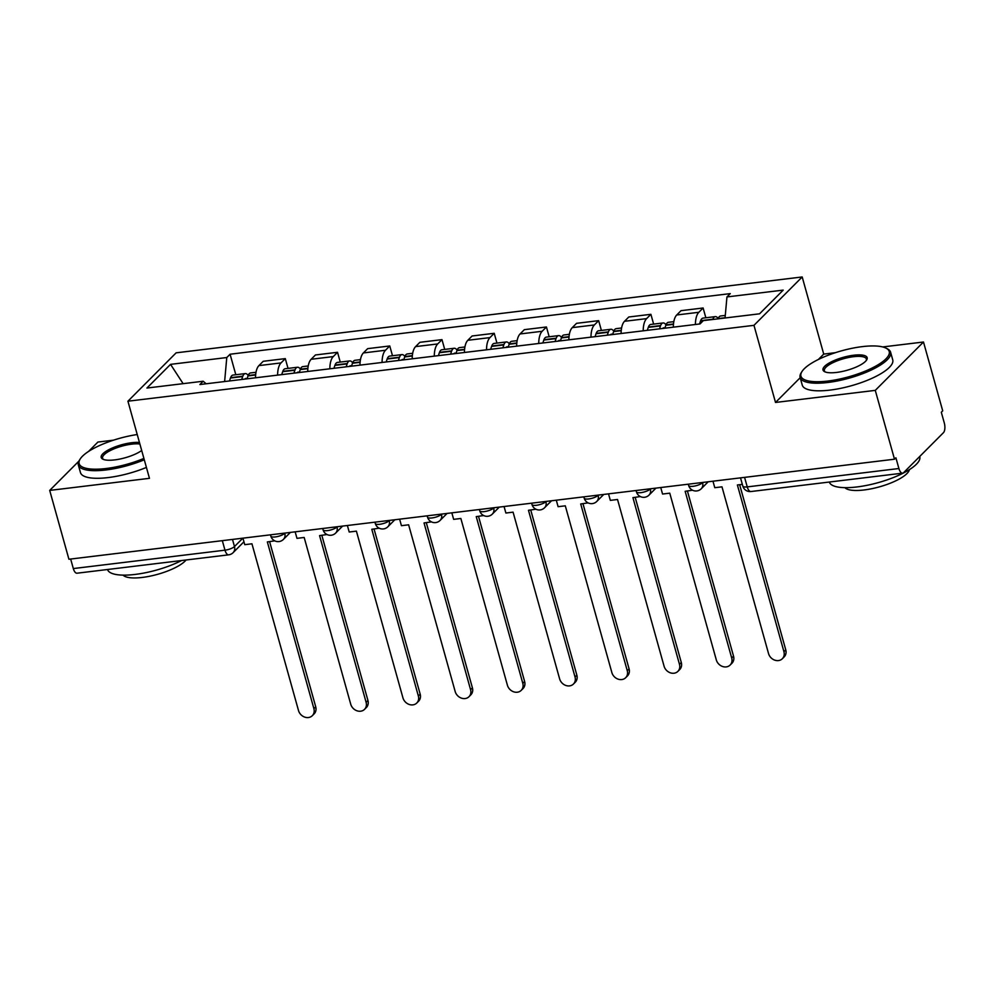 <?xml version="1.0" encoding="UTF-8"?>
<svg xmlns="http://www.w3.org/2000/svg" width="994" height="994" viewBox="0 0 994 994"><rect width="100%" height="100%" fill="white"/><g stroke="black" fill="none" stroke-linecap="round" stroke-linejoin="round"><path stroke-width="1.49" d="M113.564 440.156L97.909 442.057L88.553 451.45M835.37 352.684L823.728 354.1L802.195 276.966L176.137 352.833L127.928 401.203L753.974 325.336L775.519 402.458L875.279 390.369L894.501 459.203L68.921 559.249L49.7 490.415L149.46 478.325L127.928 401.203M875.279 390.369L923.488 342.011L882.734 346.943M923.488 342.011L942.71 410.833L941.306 412.249L944.3 422.972A7.517 3.317 83.1 0 1 943.418 432.713L903.645 472.61A7.517 3.317 83.1 0 1 902.614 473.156L750.955 491.533A7.517 3.317 -96.9 0 1 747.239 486.898L898.899 468.522A7.517 3.317 83.1 0 0 902.614 473.156M222.321 540.661L224.979 550.179A7.517 3.317 -96.9 0 0 228.695 554.826L77.035 573.203A7.517 3.317 -96.9 0 1 73.32 568.568L224.979 550.179A7.517 2.212 -15.6 0 0 234.485 546.551L242.834 538.176M70.661 559.038L73.32 568.568M78.911 461.117L49.7 490.415M898.899 468.522L895.905 457.799L894.501 459.203M695.427 324.491A17.283 7.617 -96.9 0 1 698.832 312.29L703.118 307.991L681.027 310.675L676.74 314.974A17.283 7.617 83.1 0 0 673.336 327.175M705.852 317.769L703.118 307.991M643.205 330.816A17.283 7.617 -96.9 0 1 646.609 318.627L650.896 314.315L628.792 316.999L624.505 321.298A17.283 7.617 83.1 0 0 621.113 333.499M653.63 324.106L650.896 314.315M590.983 337.152A17.283 7.617 -96.9 0 1 594.375 324.951L598.661 320.652L576.57 323.323L572.283 327.622A17.283 7.617 83.1 0 0 568.879 339.824M601.395 330.43L598.661 320.652M538.748 343.477A17.283 7.617 -96.9 0 1 542.152 331.275L546.439 326.976L524.347 329.66L520.061 333.959A17.283 7.617 83.1 0 0 516.656 346.161M549.173 336.755L546.439 326.976M486.526 349.813A17.283 7.617 -96.9 0 1 489.93 337.612L494.217 333.301L472.113 335.984L467.826 340.283A17.283 7.617 83.1 0 0 464.434 352.485M496.95 343.092L494.217 333.301M434.291 356.138A17.283 7.617 -96.9 0 1 437.695 343.936L441.982 339.637L419.89 342.309L415.604 346.608A17.283 7.617 83.1 0 0 412.199 358.809M444.716 349.416L441.982 339.637M382.069 362.462A17.283 7.617 -96.9 0 1 385.473 350.261L389.76 345.962L367.668 348.646L363.382 352.945A17.283 7.617 83.1 0 0 359.977 365.146M392.493 355.74L389.76 345.962M329.846 368.799A17.283 7.617 -96.9 0 1 333.251 356.597L337.538 352.298L315.433 354.97L311.147 359.269A17.283 7.617 83.1 0 0 307.742 371.47M340.259 362.077L337.538 352.298M277.612 375.123A17.283 7.617 -96.9 0 1 281.016 362.922L285.303 358.623L263.211 361.294L258.925 365.606A17.283 7.617 83.1 0 0 255.52 377.807M288.036 368.401L285.303 358.623M725.048 317.993L726.949 296.933L783.197 290.111L759.578 313.806L703.342 320.615L700.037 323.932L199.869 384.541L203.174 381.236L146.926 388.045L170.546 364.363L226.781 357.542L224.619 381.547M726.949 296.933L730.255 293.615L230.086 354.224L226.781 357.542M802.195 276.966L753.974 325.336M823.728 354.1L818.36 359.48M800.195 377.708L775.519 402.458M235.814 374.738L230.086 354.224M206.131 383.783L203.174 381.236M183.12 383.659L170.546 364.363M783.931 651.691L785.757 649.852A8.635 7.331 44.9 0 1 784.179 656.885L782.353 658.724A8.635 7.331 -135.1 0 0 783.931 651.691L737.386 484.973L742.332 484.376M712.971 481.208L714.785 487.706L721.979 486.836L768.536 653.555A8.635 7.331 -135.1 0 0 774.562 660.078A8.635 7.331 -135.1 0 0 782.353 658.724M718.115 318.826L718.215 318.577A9.493 4.187 -96.9 0 1 720.638 315.98L725.285 315.421M718.227 318.527A9.493 4.187 83.1 0 0 715.282 316.626A9.493 4.187 83.1 0 0 712.86 319.223L712.76 319.484M715.282 316.626L703.069 318.105A9.493 4.187 83.1 0 0 700.633 320.702L700.497 321.074A28.553 12.587 83.1 0 0 699.602 323.982M785.757 649.852L739.648 484.699M731.708 658.016L733.535 656.177A8.635 7.331 44.9 0 1 731.957 663.222L730.13 665.048A8.635 7.331 -135.1 0 0 731.708 658.016L685.152 491.297L692.557 490.216M660.737 487.532L662.563 494.043L669.757 493.161L716.301 659.879A8.635 7.331 -135.1 0 0 722.327 666.402A8.635 7.331 -135.1 0 0 730.13 665.048M664.949 328.182A28.553 12.587 -96.9 0 1 665.843 325.274L665.98 324.901A9.493 4.187 -96.9 0 1 668.415 322.304L673.82 321.658M666.005 324.852A9.493 4.187 83.1 0 0 663.06 322.963A9.493 4.187 83.1 0 0 660.625 325.547L660.488 325.92A28.553 12.587 83.1 0 0 659.594 328.84M663.06 322.963L650.834 324.442A9.493 4.187 83.1 0 0 648.411 327.038L648.274 327.399A28.553 12.587 83.1 0 0 647.367 330.319M662.762 328.455A4.597 2.025 -96.9 0 1 663.644 327.809A4.597 2.025 -96.9 0 1 664.651 328.219M733.535 656.177L687.426 491.024M679.474 664.34L681.3 662.513A8.635 7.331 44.9 0 1 679.722 669.546L677.896 671.372A8.635 7.331 -135.1 0 0 679.474 664.34L632.929 497.634L640.335 496.553M608.514 493.856L610.328 500.367L617.535 499.497L664.079 666.216A8.635 7.331 -135.1 0 0 670.105 672.727A8.635 7.331 -135.1 0 0 677.896 671.372M612.726 334.518A28.553 12.587 -96.9 0 1 613.621 331.598L613.758 331.238A9.493 4.187 -96.9 0 1 616.181 328.641L621.585 327.983M613.783 331.188A9.493 4.187 83.1 0 0 610.825 329.287A9.493 4.187 83.1 0 0 608.403 331.884L608.266 332.257A28.553 12.587 83.1 0 0 607.359 335.164M610.825 329.287L598.612 330.766A9.493 4.187 83.1 0 0 596.176 333.363L596.04 333.736A28.553 12.587 83.1 0 0 595.145 336.643M610.54 334.779A4.597 2.025 -96.9 0 1 611.422 334.133A4.597 2.025 -96.9 0 1 612.428 334.556M681.3 662.513L635.191 497.36M627.251 670.677L629.078 668.838A8.635 7.331 44.9 0 1 627.5 675.87L625.673 677.709A8.635 7.331 -135.1 0 0 627.251 670.677L580.707 503.958L588.113 502.877M556.292 500.193L558.106 506.691L565.3 505.822L611.857 672.54A8.635 7.331 -135.1 0 0 617.883 679.064A8.635 7.331 -135.1 0 0 625.673 677.709M560.492 340.843A28.553 12.587 -96.9 0 1 561.399 337.935L561.535 337.562A9.493 4.187 -96.9 0 1 563.958 334.966L569.363 334.307M561.548 337.513A9.493 4.187 83.1 0 0 558.603 335.612A9.493 4.187 83.1 0 0 556.18 338.208L556.044 338.581A28.553 12.587 83.1 0 0 555.137 341.489M558.603 335.612L546.389 337.103A9.493 4.187 83.1 0 0 543.954 339.687L543.817 340.06A28.553 12.587 83.1 0 0 542.923 342.98M558.317 341.104A4.597 2.025 -96.9 0 1 559.187 340.47A4.597 2.025 -96.9 0 1 560.194 340.88M629.078 668.838L582.969 503.685M575.029 677.001L576.855 675.174A8.635 7.331 44.9 0 1 575.277 682.207L573.451 684.034A8.635 7.331 -135.1 0 0 575.029 677.001L528.473 510.282L535.878 509.214M504.057 506.518L505.884 513.028L513.078 512.159L559.622 678.865A8.635 7.331 -135.1 0 0 565.648 685.388A8.635 7.331 -135.1 0 0 573.451 684.034M508.269 347.179A28.553 12.587 -96.9 0 1 509.164 344.259L509.301 343.887A9.493 4.187 83.1 0 0 506.381 341.948A9.493 4.187 83.1 0 0 503.946 344.545L503.809 344.906A28.553 12.587 83.1 0 0 502.914 347.825M506.381 341.948L494.155 343.427A9.493 4.187 83.1 0 0 491.732 346.024L491.595 346.397A28.553 12.587 83.1 0 0 490.688 349.304M516.805 342.98L509.301 343.887A9.493 4.187 -96.9 0 1 511.736 341.29L517.141 340.644M506.083 347.44A4.597 2.025 -96.9 0 1 506.965 346.794A4.597 2.025 -96.9 0 1 507.971 347.204M576.855 675.174L530.734 510.009M522.794 683.325L524.621 681.499A8.635 7.331 44.9 0 1 523.043 688.531L521.216 690.37A8.635 7.331 -135.1 0 0 522.794 683.325L476.25 516.619L483.656 515.538M451.835 512.842L453.649 519.353L460.856 518.483L507.4 685.201A8.635 7.331 -135.1 0 0 513.426 691.725A8.635 7.331 -135.1 0 0 521.216 690.37M456.047 353.504A28.553 12.587 -96.9 0 1 456.942 350.596L457.078 350.223A9.493 4.187 -96.9 0 1 459.501 347.627L464.906 346.968M457.103 350.174A9.493 4.187 83.1 0 0 454.146 348.273A9.493 4.187 83.1 0 0 451.723 350.87L451.587 351.242A28.553 12.587 83.1 0 0 450.68 354.15M454.146 348.273L441.932 349.751A9.493 4.187 83.1 0 0 439.497 352.348L439.36 352.721A28.553 12.587 83.1 0 0 438.466 355.628M453.86 353.765A4.597 2.025 -96.9 0 1 454.743 353.118A4.597 2.025 -96.9 0 1 455.749 353.541M524.621 681.499L478.512 516.346M862.233 346.633A45.836 13.481 -15.6 0 0 801.959 371.57A45.836 13.481 -15.6 0 0 827.927 381.037A45.836 13.481 -15.6 0 0 876.36 365.78A45.836 13.481 -15.6 0 0 885.977 348.111A45.836 13.481 -15.6 0 0 862.233 346.633M885.977 348.111L887.269 348.757A46.966 13.804 164.4 0 1 890.612 352.236A46.966 13.804 164.4 0 1 827.803 382.491A46.966 13.804 164.4 0 1 800.133 377.496A46.966 13.804 164.4 0 1 801.189 372.8L801.959 371.57M853.66 355.231A22.924 6.734 164.4 0 1 866.644 359.965A22.924 6.734 164.4 0 1 836.513 372.439A22.924 6.734 164.4 0 1 824.635 371.694A22.924 6.734 164.4 0 1 829.443 362.86A22.924 6.734 164.4 0 1 853.66 355.231M866.184 360.598A21.793 6.411 -15.6 0 0 866.358 359.008A21.793 6.411 -15.6 0 0 853.523 356.697A21.793 6.411 -15.6 0 0 824.386 370.725A21.793 6.411 -15.6 0 0 825.355 372.004M919.711 456.494L919.773 456.693A46.966 13.804 164.4 0 1 856.965 486.948A46.966 13.804 164.4 0 1 829.319 482.04M909.373 469.665A33.821 9.94 164.4 0 1 864.109 489.967A33.821 9.94 164.4 0 1 844.912 487.656M890.612 352.236L892.736 359.853A46.966 13.804 164.4 0 1 829.928 390.108A46.966 13.804 164.4 0 1 802.257 385.113L800.133 377.496M137.234 434.527A45.836 13.481 -15.6 0 0 80.166 459.042A45.836 13.481 -15.6 0 0 106.134 468.509A45.836 13.481 -15.6 0 0 143.906 458.42M144.292 459.8A46.966 13.804 164.4 0 1 105.998 469.963A46.966 13.804 164.4 0 1 78.34 464.968A46.966 13.804 164.4 0 1 79.396 460.259L80.166 459.042M141.695 450.506A22.924 6.734 164.4 0 1 114.708 459.899A22.924 6.734 164.4 0 1 102.842 459.166A22.924 6.734 164.4 0 1 107.65 450.319A22.924 6.734 164.4 0 1 131.854 442.703A22.924 6.734 164.4 0 1 139.446 442.442M139.881 444.007A21.793 6.411 -15.6 0 0 131.73 444.156A21.793 6.411 -15.6 0 0 102.581 458.197A21.793 6.411 -15.6 0 0 103.55 459.464M181.554 560.541A46.966 13.804 164.4 0 1 135.172 574.42A46.966 13.804 164.4 0 1 107.526 569.512M186.089 559.982A33.821 9.94 164.4 0 1 142.304 577.439A33.821 9.94 164.4 0 1 123.107 575.128M146.416 467.416A46.966 13.804 164.4 0 1 108.122 477.58A46.966 13.804 164.4 0 1 80.464 472.572L78.34 464.968M470.572 689.662L472.398 687.823A8.635 7.331 44.9 0 1 470.821 694.856L468.994 696.695A8.635 7.331 -135.1 0 0 470.572 689.662L424.028 522.943L431.433 521.862M399.613 519.179L401.427 525.677L408.621 524.807L455.177 691.526A8.635 7.331 -135.1 0 0 461.204 698.049A8.635 7.331 -135.1 0 0 468.994 696.695M403.812 359.828A28.553 12.587 -96.9 0 1 404.72 356.921L404.856 356.548A9.493 4.187 -96.9 0 1 407.279 353.951L412.684 353.305M404.869 356.498A9.493 4.187 83.1 0 0 401.924 354.597A9.493 4.187 83.1 0 0 399.501 357.194L399.364 357.567A28.553 12.587 83.1 0 0 398.457 360.487M401.924 354.597L389.698 356.088A9.493 4.187 83.1 0 0 387.275 358.685L387.138 359.045A28.553 12.587 83.1 0 0 386.244 361.965M401.638 360.101A4.597 2.025 -96.9 0 1 402.508 359.455A4.597 2.025 -96.9 0 1 403.514 359.865M472.398 687.823L426.289 522.67M418.35 695.986L420.176 694.16A8.635 7.331 44.9 0 1 418.598 701.192L416.772 703.019A8.635 7.331 -135.1 0 0 418.35 695.986L371.793 529.268L379.199 528.199M347.378 525.503L349.205 532.014L356.399 531.144L402.943 697.85A8.635 7.331 -135.1 0 0 408.969 704.373A8.635 7.331 -135.1 0 0 416.772 703.019M351.59 366.165A28.553 12.587 -96.9 0 1 352.485 363.245L352.621 362.872A9.493 4.187 -96.9 0 1 355.057 360.288L360.462 359.629M352.646 362.822A9.493 4.187 83.1 0 0 349.702 360.934A9.493 4.187 83.1 0 0 347.266 363.531L347.13 363.903A28.553 12.587 83.1 0 0 346.235 366.811M349.702 360.934L337.475 362.412A9.493 4.187 83.1 0 0 335.053 365.009L334.916 365.382A28.553 12.587 83.1 0 0 334.009 368.289M349.403 366.426A4.597 2.025 -96.9 0 1 350.286 365.78A4.597 2.025 -96.9 0 1 351.292 366.202M420.176 694.16L374.055 528.994M366.115 702.323L367.942 700.484A8.635 7.331 44.9 0 1 366.364 707.517L364.537 709.356A8.635 7.331 -135.1 0 0 366.115 702.323L319.571 535.604L326.976 534.524M295.156 531.84L296.97 538.338L304.176 537.468L350.72 704.187A8.635 7.331 -135.1 0 0 356.747 710.71A8.635 7.331 -135.1 0 0 364.537 709.356M299.356 372.489A28.553 12.587 -96.9 0 1 300.263 369.582L300.399 369.209A9.493 4.187 -96.9 0 1 302.822 366.612L308.227 365.954M300.412 369.159A9.493 4.187 83.1 0 0 297.467 367.258A9.493 4.187 83.1 0 0 295.044 369.855L294.907 370.228A28.553 12.587 83.1 0 0 294 373.135M297.467 367.258L285.253 368.737A9.493 4.187 83.1 0 0 282.818 371.334L282.681 371.706A28.553 12.587 83.1 0 0 281.787 374.614M297.181 372.75A4.597 2.025 -96.9 0 1 298.063 372.104A4.597 2.025 -96.9 0 1 299.057 372.526M367.942 700.484L321.832 535.331M313.893 708.647L315.719 706.809A8.635 7.331 44.9 0 1 314.141 713.854L312.315 715.68A8.635 7.331 -135.1 0 0 313.893 708.647L267.349 541.929L274.754 540.848M242.934 538.164L244.748 544.675L251.942 543.793L298.498 710.511A8.635 7.331 -135.1 0 0 304.512 717.034A8.635 7.331 -135.1 0 0 312.315 715.68M247.133 378.813A28.553 12.587 -96.9 0 1 248.04 375.906L248.177 375.533A9.493 4.187 -96.9 0 1 250.6 372.936L256.005 372.29M248.189 375.483A9.493 4.187 83.1 0 0 245.245 373.595A9.493 4.187 83.1 0 0 242.822 376.179L242.673 376.552A28.553 12.587 83.1 0 0 241.778 379.472M245.245 373.595L233.018 375.073A9.493 4.187 83.1 0 0 230.596 377.67L230.459 378.031A28.553 12.587 83.1 0 0 229.564 380.951M244.959 379.087A4.597 2.025 -96.9 0 1 245.829 378.441A4.597 2.025 -96.9 0 1 246.835 378.851M315.719 706.809L269.61 541.655M270.48 534.822L270.84 536.139A7.517 2.212 -15.6 0 0 275.276 536.934A7.517 2.212 -15.6 0 0 284.781 533.306L285.017 533.057M284.719 533.095L284.781 533.306A7.517 6.374 44.9 0 1 283.402 539.419L290.397 532.411M322.702 528.497L323.075 529.814A7.517 2.212 -15.6 0 0 327.498 530.61A7.517 2.212 -15.6 0 0 337.003 526.982L337.252 526.733M336.941 526.77L337.003 526.982A7.517 6.374 44.9 0 1 335.624 533.095L342.619 526.087M374.924 522.173L375.297 523.478A7.517 2.212 -15.6 0 0 379.72 524.285A7.517 2.212 -15.6 0 0 389.226 520.645L389.474 520.409M389.176 520.446L389.226 520.645A7.517 6.374 44.9 0 1 387.859 526.77L394.842 519.75M427.159 515.836L427.519 517.153A7.517 2.212 -15.6 0 0 431.955 517.949A7.517 2.212 -15.6 0 0 441.46 514.32L441.696 514.072M441.398 514.109L441.46 514.32A7.517 6.374 44.9 0 1 440.081 520.434L447.076 513.426M479.381 509.512L479.754 510.817A7.517 2.212 -15.6 0 0 484.177 511.624A7.517 2.212 -15.6 0 0 493.683 507.996L493.931 507.748M493.62 507.785L493.683 507.996A7.517 6.374 44.9 0 1 492.316 514.109L499.299 507.102M531.616 503.175L531.976 504.492A7.517 2.212 -15.6 0 0 536.4 505.287A7.517 2.212 -15.6 0 0 545.905 501.659L546.153 501.423M545.855 501.461L545.905 501.659A7.517 6.374 44.9 0 1 544.538 507.772L551.521 500.765M583.838 496.851L584.199 498.168A7.517 2.212 -15.6 0 0 588.634 498.963A7.517 2.212 -15.6 0 0 598.139 495.335L598.376 495.087M598.077 495.124L598.139 495.335A7.517 6.374 44.9 0 1 596.76 501.448L603.756 494.44M636.061 490.527L636.433 491.831A7.517 2.212 -15.6 0 0 640.857 492.639A7.517 2.212 -15.6 0 0 650.362 488.998L650.61 488.762M650.3 488.799L650.362 488.998A7.517 6.374 44.9 0 1 648.995 495.124L655.978 488.104M688.295 484.19L688.656 485.507A7.517 2.212 -15.6 0 0 693.079 486.302A7.517 2.212 -15.6 0 0 702.584 482.674L702.833 482.425M702.534 482.463L702.584 482.674A7.517 6.374 44.9 0 1 701.217 488.787L708.2 481.779M232.497 539.431L234.485 546.551A7.517 6.374 -135.1 0 1 233.105 552.664L243.94 541.792M311.147 359.269L333.251 356.597M363.382 352.945L385.473 350.261M415.604 346.608L437.695 343.936M467.826 340.283L489.93 337.612M520.061 333.959L542.152 331.275M572.283 327.622L594.375 324.951M624.505 321.298L646.609 318.627M676.74 314.974L698.832 312.29M258.925 365.606L281.016 362.922M740.518 477.865L742.816 486.091A7.517 2.212 -15.6 0 0 747.239 486.898L744.581 477.368M718.215 318.577L725.073 317.745M700.633 320.702L712.86 319.223M700.497 321.074L703.218 320.751M665.843 325.274L673.46 324.355M665.98 324.901L673.485 323.994M648.411 327.038L660.625 325.547M648.274 327.399L660.488 325.92M613.621 331.598L621.225 330.679M613.758 331.238L621.262 330.319M596.176 333.363L608.403 331.884M596.04 333.736L608.266 332.257M561.399 337.935L569.003 337.016M561.535 337.562L569.028 336.655M543.954 339.687L556.18 338.208M543.817 340.06L556.044 338.581M509.164 344.259L516.768 343.34M491.732 346.024L503.946 344.545M491.595 346.397L503.809 344.906M456.942 350.596L464.546 349.664M457.078 350.223L464.583 349.316M439.497 352.348L451.723 350.87M439.36 352.721L451.587 351.242M404.72 356.921L412.324 356.001M404.856 356.548L412.348 355.641M387.275 358.685L399.501 357.194M387.138 359.045L399.364 357.567M352.485 363.245L360.089 362.325M352.621 362.872L360.126 361.965M335.053 365.009L347.266 363.531M334.916 365.382L347.13 363.903M300.263 369.582L307.867 368.65M300.399 369.209L307.904 368.302M282.818 371.334L295.044 369.855M282.681 371.706L294.907 370.228M248.04 375.906L255.644 374.986M248.177 375.533L255.669 374.626M230.596 377.67L242.822 376.179M230.459 378.031L242.673 376.552M688.656 485.507A7.517 7.517 0 0 0 701.217 488.787M636.433 491.831A7.517 7.517 0 0 0 648.995 495.124M584.199 498.168A7.517 7.517 0 0 0 596.76 501.448M531.976 504.492A7.517 7.517 0 0 0 544.538 507.772M479.754 510.817A7.517 7.517 0 0 0 492.316 514.109M427.519 517.153A7.517 7.517 0 0 0 440.081 520.434M375.297 523.478A7.517 7.517 0 0 0 387.859 526.77M323.075 529.814A7.517 7.517 0 0 0 335.624 533.095M270.84 536.139A7.517 7.517 0 0 0 283.402 539.419M228.695 554.826A7.517 7.517 0 0 0 233.105 552.664M742.816 486.091A7.517 7.517 0 0 0 750.955 491.533"/></g></svg>
